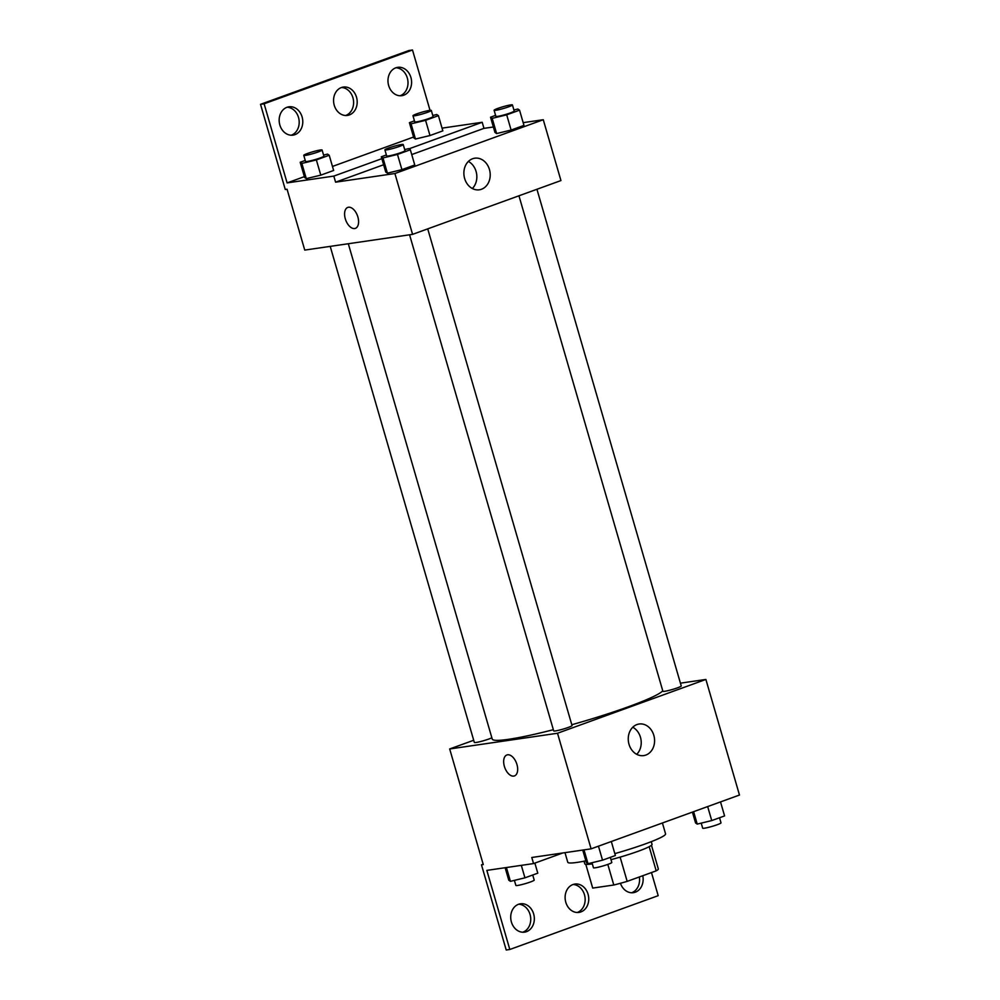 <?xml version="1.0" encoding="UTF-8"?>
<svg xmlns="http://www.w3.org/2000/svg" width="1000" height="1000" viewBox="0 0 1000 1000"><rect width="100%" height="100%" fill="white"/><g stroke="black" fill="none" stroke-linecap="round" stroke-linejoin="round"><path stroke-width="1.5" d="M649.175 846.7L656.2 870.85L627.175 881.375A34.188 3.25 -16.2 0 1 613.8 885.013L592.712 888.075A34.188 3.25 -16.2 0 1 592.675 888.012A34.188 3.25 -16.2 0 1 592.663 887.938M656.2 870.85A34.188 3.25 -16.2 0 0 658.337 868.938L651.475 845.288M651.275 841.663L652.05 844.375A35 3.337 163.8 0 1 610.988 859.663M592.325 863.838A35 3.337 163.8 0 1 584.825 863.9L584.038 861.2M620.125 857.113L627.175 881.375M592.675 888.012L585.812 864.362L592.712 888.075M607.812 864.4L613.8 885.013M564.987 852.65L567.775 862.262A50.912 4.85 -16.2 0 0 585.862 860.837M614.825 853.625A50.912 4.85 -16.2 0 0 665.562 833.85L662.412 822.987M680.425 683.162L705.888 679.45L739.475 795.037L591.1 848.85L531.788 857.487L533.562 863.575L486.838 870.387L509.812 949.475L506.213 950L481.475 864.825L483.263 864.562L449.688 748.962L473.7 740.263M651.475 872.562L658.188 895.675L509.812 949.475M518.95 195.787L662.9 691.287A9.55 0.912 -16.2 0 0 672.325 689.5A9.55 0.912 -16.2 0 0 681.237 685.962L536.938 189.262M705.888 679.45L557.513 733.25L449.688 748.962M330.213 246.375L474.338 742.45A9.55 0.912 -16.2 0 0 481.688 741.237A9.55 0.912 -16.2 0 0 491.85 737.775M409.575 234.8L553.7 730.888A9.55 0.912 -16.2 0 0 563.112 729.1A9.55 0.912 -16.2 0 0 572.038 725.562L427.725 228.875M348.312 243.738L492.225 739.062A89.1 8.475 -16.2 0 0 508.537 739.312A89.1 8.475 -16.2 0 0 553.35 729.7M571.788 724.737A89.1 8.475 -16.2 0 0 662.763 690.812M629.012 744.312A15.962 13.113 -98.3 0 1 639.125 724.013A15.962 13.113 -98.3 0 1 654.388 737.925A15.962 13.113 -98.3 0 1 643.725 755.6A15.962 13.113 -98.3 0 1 629.012 744.312M557.513 733.25L591.1 848.85M516.962 764.525A11.137 6.262 70.1 0 1 514.462 775.913A11.137 6.262 70.1 0 1 504.775 767.588A11.137 6.262 70.1 0 1 506.875 754.975A11.137 6.262 70.1 0 1 516.962 764.525M636.712 754.325A15.962 13.113 81.7 0 0 632.762 727.25M506.875 754.975A11.137 6.262 -109.9 0 0 504.775 767.575A11.137 6.262 -109.9 0 0 514.462 775.913M483.162 864.212L481.475 864.825M639.325 876.975A14.325 11.762 -98.3 0 1 631.575 892.775M518.688 904.225A14.325 11.762 -98.3 0 1 530.562 916.8A14.325 11.762 -98.3 0 1 522.762 932.225M573.088 884.5A14.325 11.762 -98.3 0 1 584.975 897.062A14.325 11.762 -98.3 0 1 577.175 912.5M562.8 852.975L533.562 863.575M642.775 875.725A14.325 11.762 -98.3 0 1 633.4 892.675A14.325 11.762 -98.3 0 1 620.438 883.275M511.4 922A14.325 11.762 -98.3 0 1 520.462 903.8A14.325 11.762 -98.3 0 1 534.163 916.275A14.325 11.762 -98.3 0 1 524.587 932.138A14.325 11.762 -98.3 0 1 511.4 922M565.8 902.275A14.325 11.762 -98.3 0 1 574.862 884.062A14.325 11.762 -98.3 0 1 588.562 896.538A14.325 11.762 -98.3 0 1 579 912.412A14.325 11.762 -98.3 0 1 565.8 902.275M523.175 122.65L543.275 119.725L560.95 180.562L412.575 234.363L304.75 250.087L287.062 189.237L285.275 189.5L260.525 104.325L408.9 50.525L412.5 50L430.025 110.337M411.737 154.562L483.975 128.363L482.2 122.275L442.05 128.138M483.975 128.363L493.375 127M387.4 173.162L401.912 169.65L414.762 164.988L401.912 169.65L387.4 173.162L385.737 172.013L387.4 173.162L382.975 157.95L381.312 156.8L386.375 154.963M511.112 130.05L523.962 125.388L511.112 130.05L496.613 133.562L511.112 130.05L506.7 114.838L492.188 118.35L490.525 117.2L495.588 115.363M494.95 132.4L496.613 133.562L494.95 132.4L490.525 117.2M543.275 119.725L394.9 173.525L335.588 182.175L383.625 164.75M464.637 178.5A15.962 13.113 -98.3 0 1 474.738 158.2A15.962 13.113 -98.3 0 1 490.012 172.113A15.962 13.113 -98.3 0 1 479.338 189.8A15.962 13.113 -98.3 0 1 464.637 178.5M394.9 173.525L412.575 234.363M357.875 216.975A11.137 6.262 70.1 0 1 355.387 228.363A11.137 6.262 70.1 0 1 345.7 220.025A11.137 6.262 70.1 0 1 347.788 207.413A11.137 6.262 70.1 0 1 357.875 216.975M335.588 182.175L333.825 176.088L287.1 182.9L264.125 103.8L260.525 104.325M347.8 207.413A11.137 6.262 -109.9 0 0 345.7 220.025A11.137 6.262 -109.9 0 0 355.387 228.363M472.325 188.512A15.962 13.113 81.7 0 0 468.387 161.438M264.125 103.8L412.5 50M341.538 87.5A14.325 11.762 -98.3 0 1 353.425 100.062A14.325 11.762 -98.3 0 1 345.625 115.5M287.137 107.225A14.325 11.762 -98.3 0 1 298.512 117.45A14.325 11.762 -98.3 0 1 291.212 135.225M395.95 67.775A14.325 11.762 -98.3 0 1 407.325 78A14.325 11.762 -98.3 0 1 400.025 95.775M333.825 176.088L381.863 158.663M408.975 148.837L482.2 122.275M429.988 135.538L442.837 130.875L429.988 135.538L415.475 139.037L429.988 135.538L425.575 120.325L411.062 123.825L409.4 122.675L414.45 120.85M413.812 137.887L415.475 139.037L413.812 137.887L409.4 122.675M320.788 175.138L333.638 170.475L320.788 175.138L306.275 178.637L320.788 175.138L316.363 159.925L301.85 163.438L300.188 162.275L305.25 160.45M304.613 177.488L306.275 178.637L304.613 177.488L300.188 162.275M287.1 182.9L304.363 176.637M332.463 166.45L413.562 137.037M334.25 105.275A14.325 11.762 -98.3 0 1 343.312 87.062A14.325 11.762 -98.3 0 1 357.013 99.537A14.325 11.762 -98.3 0 1 347.45 115.412A14.325 11.762 -98.3 0 1 334.25 105.275M302.1 116.938A14.325 11.762 -98.3 0 1 293.038 135.137A14.325 11.762 -98.3 0 1 279.337 122.662A14.325 11.762 -98.3 0 1 288.913 106.8A14.325 11.762 -98.3 0 1 302.1 116.938M410.913 77.475A14.325 11.762 -98.3 0 1 401.85 95.675A14.325 11.762 -98.3 0 1 388.15 83.2A14.325 11.762 -98.3 0 1 397.725 67.337A14.325 11.762 -98.3 0 1 410.913 77.475M513.9 109.987L517.888 109.025L519.55 110.175L506.7 114.838M494.1 110.262L495.875 116.35A9.55 0.912 -16.2 0 0 505.288 114.562A9.55 0.912 -16.2 0 0 514.2 111.025L512.438 104.938A9.55 0.912 -16.2 0 0 510.688 104.913A9.55 0.912 -16.2 0 0 500.312 107.562A9.55 0.912 -16.2 0 0 494.1 110.262A9.55 0.912 -16.2 0 0 503.525 108.475A9.55 0.912 -16.2 0 0 512.438 104.938M492.188 118.35L496.613 133.562M519.55 110.175L523.962 125.388M404.7 149.588L408.675 148.625L410.337 149.775L397.488 154.438L382.975 157.95M384.9 149.863L386.662 155.95A9.55 0.912 -16.2 0 0 396.087 154.162A9.55 0.912 -16.2 0 0 405 150.625L403.225 144.537A9.55 0.912 -16.2 0 0 401.488 144.512A9.55 0.912 -16.2 0 0 391.112 147.162A9.55 0.912 -16.2 0 0 384.9 149.863A9.55 0.912 -16.2 0 0 394.312 148.075A9.55 0.912 -16.2 0 0 403.225 144.537M381.312 156.8L385.737 172.013M410.337 149.775L414.762 164.988M397.488 154.438L401.912 169.65M432.775 115.475L436.763 114.513L438.425 115.662L425.575 120.325M412.975 115.75L414.738 121.838A9.55 0.912 -16.2 0 0 424.162 120.05A9.55 0.912 -16.2 0 0 433.075 116.512L431.312 110.425A9.55 0.912 -16.2 0 0 429.562 110.4A9.55 0.912 -16.2 0 0 419.188 113.038A9.55 0.912 -16.2 0 0 412.975 115.75A9.55 0.912 -16.2 0 0 422.4 113.963A9.55 0.912 -16.2 0 0 431.312 110.425M411.062 123.825L415.475 139.037M438.425 115.662L442.837 130.875M323.562 155.075L327.55 154.113L329.212 155.262L316.363 159.925M303.762 155.35L305.538 161.438A9.55 0.912 -16.2 0 0 314.95 159.65A9.55 0.912 -16.2 0 0 323.875 156.113L322.1 150.025A9.55 0.912 -16.2 0 0 320.35 150A9.55 0.912 -16.2 0 0 309.975 152.637A9.55 0.912 -16.2 0 0 303.762 155.35A9.55 0.912 -16.2 0 0 313.188 153.562A9.55 0.912 -16.2 0 0 322.1 150.025M301.85 163.438L306.275 178.637M329.212 155.262L333.638 170.475M720.512 801.912L724.587 815.913L711.737 820.575L697.225 824.087L695.562 822.938L692.412 812.1M693.612 811.675L697.225 824.087M707.663 806.575L711.737 820.575M701.213 823.125L702.675 828.175A9.55 0.912 -16.2 0 0 712.1 826.388A9.55 0.912 -16.2 0 0 721.012 822.85L719.525 817.75M611.312 841.513L615.375 855.525L602.525 860.175L588.013 863.688L586.35 862.537L582.737 850.062M584 849.875L588.013 863.688M598.462 846.175L602.525 860.175M592 862.725L593.462 867.775A9.55 0.912 -16.2 0 0 602.888 865.987A9.55 0.912 -16.2 0 0 611.8 862.45L610.325 857.35M534.862 863.1L537.788 873.175L524.938 877.825L510.425 881.338L508.762 880.188L505.138 867.712M506.413 867.525L510.425 881.338M521.312 865.362L524.938 877.825M514.4 880.375L515.875 885.425A9.55 0.912 -16.2 0 0 525.3 883.637A9.55 0.912 -16.2 0 0 534.212 880.1L532.725 875"/></g></svg>
